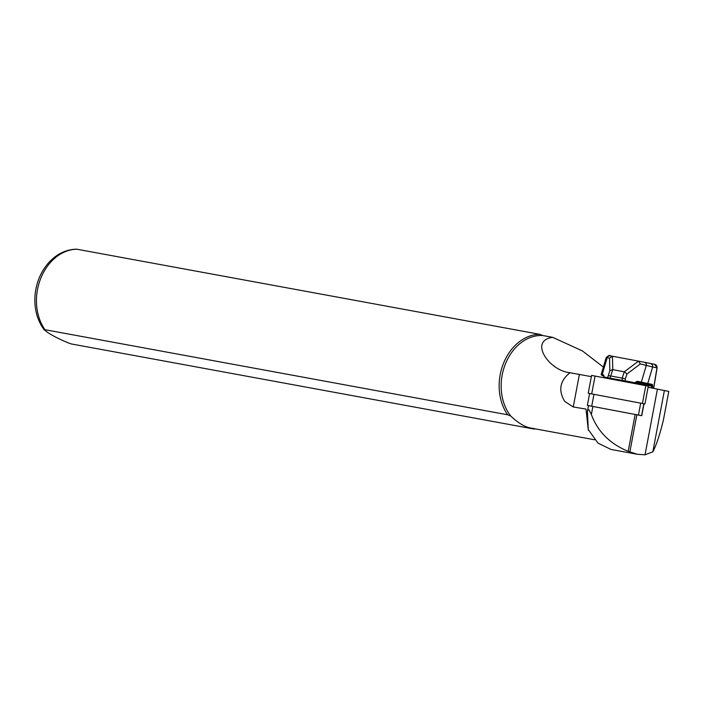 <?xml version="1.0" encoding="UTF-8"?>
<svg xmlns="http://www.w3.org/2000/svg" width="704" height="704" viewBox="0 0 704 704"><rect width="100%" height="100%" fill="white"/><g stroke="black" fill="none" stroke-linecap="round" stroke-linejoin="round"><path stroke-width="1.06" d="M643.975 403.797L641.731 415.712L588.509 405.645L587.356 405.425L589.6 393.51L640.684 403.154L638.44 415.07L641.45 415.659M591.342 376.649L570.029 372.715C559.9 380.732 558.114 390.28 564.652 401.342L573.25 406.965L586.01 409.086L588.298 430.135L587.426 411.391L588.069 409.79L589.002 409.781L591.351 414.515C597.634 431.517 609.91 443.793 628.188 451.334L637.261 454.274L645.031 454.802L652.819 451.818C656.304 445.306 659.833 434.711 663.406 420.024L668.8 391.415L648.076 387.27M611.002 449.434L597.995 443.124L588.394 429.722M570.029 372.715C549.094 370.85 528.431 340.551 552.71 337.348L542.749 335.518A46.702 36.458 100.4 0 0 505.34 364.118A46.702 36.458 100.4 0 0 510.726 416.002L507.663 414.788L44.959 329.701L44.308 330.053C36.819 319.774 33.783 307.613 35.2 293.586C36.634 281.706 41.061 271.48 48.47 262.918C56.408 254.1 65.762 249.515 76.534 249.163L539.686 334.303L542.749 335.518M594.59 439.771L530.402 427.97C524.436 426.791 517.88 422.805 510.726 416.002M552.71 337.348L582.41 350.909L603.372 367.101M76.991 249.216A47.652 37.198 100.4 0 0 40.718 278.441A47.652 37.198 100.4 0 0 44.959 329.701C44.308 331.461 59.849 339.926 71.069 343.904L533.773 428.991L533.218 428.243M533.773 428.991A47.652 37.198 100.4 0 0 535.568 428.912M539.686 334.303A47.652 37.198 100.4 0 0 503.413 363.528A47.652 37.198 100.4 0 0 507.663 414.788M612.92 356.33L610.465 355.898A3.054 2.966 99.8 0 0 607.165 357.738L606.091 357.896C608.485 355.441 609.928 354.772 610.421 355.898L612.973 356.338L612.436 356.286L612.779 369.653L609.99 378.171L625.363 380.908A0.766 0.616 101 0 1 624.835 381.691M644.503 362.296L650.267 363.431A3.054 2.992 101.7 0 1 652.634 366.978L640.358 363.933L627.009 373.956L625.284 378.893L625.363 380.908L634.929 382.756L637.384 381.295L652.256 384.419A3.81 0.766 -79.4 0 1 652.582 385.871L652.538 388.124M622.239 381.198L622.186 378.118L624.29 371.809L638.458 361.178L637.93 361.02L644.477 362.287A3.054 2.446 101 0 1 646.378 365.103L641.37 382.07A0.766 0.616 -79 0 1 640.614 382.862L636.627 382.087A0.766 0.616 -79 0 0 637.384 381.295M607.895 378.488A0.766 0.739 -80.2 0 1 607.658 377.582L609.84 370.726L609.523 358.142L612.436 356.286M609.84 370.726L612.524 369.618M624.527 371.879L627.009 373.956M638.458 361.178L640.358 363.933M622.345 378.145L625.284 378.893M601.146 374.625L603.715 374.968L603.918 376.93L609.99 378.171L609.946 378.875M608.467 375.734L610.773 375.971M637.93 361.02L612.973 356.338M636.161 382.149L637.701 382.413L636.231 382.114M603.909 375.945L602.466 375.751A0.766 0.748 -78.3 0 0 602.474 375.76M651.605 387.948L651.64 386.197A3.054 0.616 100.6 0 0 651.385 385.026L640.614 382.862M624.29 371.809L612.779 369.653M622.186 378.118L610.94 376.006M650.373 363.458L654.623 364.329A3.054 2.992 101.7 0 1 654.676 364.346L657.105 367.884L652.634 366.978L647.759 383.486A0.766 0.748 -78.3 0 1 646.888 384.094M654.676 364.346A3.054 2.992 101.7 0 1 656.99 367.884A3.054 2.992 101.7 0 0 654.685 364.346L644.486 362.296M635.914 382.325A0.766 0.554 -133.8 0 0 636.002 381.726M634.55 383.478A0.766 0.554 -133.8 0 0 634.929 382.756A0.766 0.616 101 0 1 634.48 383.513M603.979 375.716A0.766 0.634 -177.1 0 0 603.909 375.962L603.847 377.186A0.766 0.766 0 0 0 604.058 377.758A0.766 0.739 99.8 0 1 603.918 376.93A0.766 0.634 -177.1 0 0 603.891 377.423M603.715 374.968A0.766 0.739 99.8 0 0 603.926 375.848M638.44 415.07L587.356 405.425M641.564 415.677L643.817 403.762L640.684 403.154M589.6 393.518L588.218 393.246L591.58 375.408L595.065 376.059L648.296 386.135L644.934 403.973L643.817 403.77M588.218 393.246L644.934 403.973M573.25 406.965L579.383 374.431M652.819 451.818L664.4 390.43M645.031 454.802L657.43 389.066M629.834 452.012L636.856 414.779M628.188 451.334L635.14 414.454M591.351 414.515L592.874 406.454M587.215 420.385L587.479 418.977M652.256 384.419A0.766 0.748 -78.3 0 1 651.385 385.026L636.126 382.166M652.582 385.871A0.766 0.475 1.1 0 1 651.64 386.197L635.114 383.09M653.576 388.326L656.99 367.884M609.523 358.142L607.165 357.738L602.158 374.704A0.766 0.739 99.8 0 0 602.694 375.742M593.965 394.319L591.712 406.234M595.065 376.059L591.703 393.888M645.788 385.651L642.426 403.489M611.002 449.442L637.261 454.274M570.689 372.838L569.369 372.583M588.509 405.645L587.453 411.268M657.105 367.884L653.69 388.353M606.109 357.817L601.172 374.537M634.55 383.53A0.766 0.766 0 0 0 634.841 383.354L636.618 382.087M601.154 374.625L602.466 375.751"/></g></svg>
